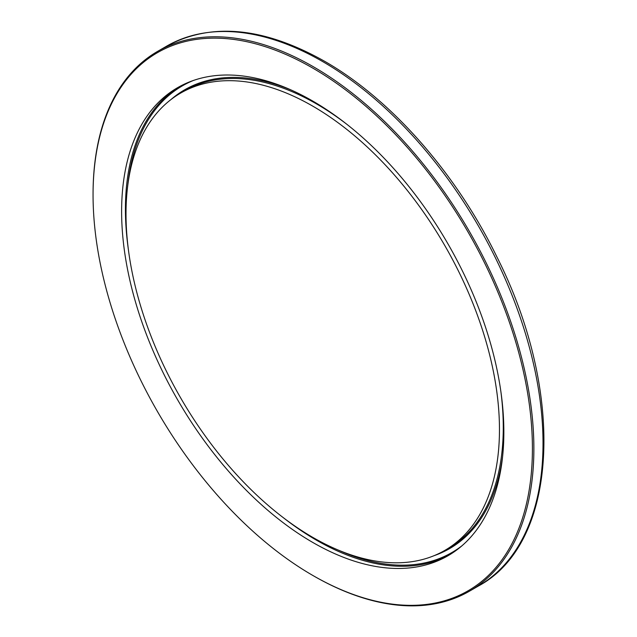 <?xml version="1.0" encoding="UTF-8"?>
<svg xmlns="http://www.w3.org/2000/svg" width="637" height="637" viewBox="0 0 637 637"><rect width="100%" height="100%" fill="white"/><g stroke="black" fill="none" stroke-linecap="round" stroke-linejoin="round"><path stroke-width="0.96" d="M93.058 194.914L93.058 194.062A311.708 179.968 60 0 1 157.618 51.374A311.708 179.968 60 0 1 313.468 66.805A311.708 179.968 60 0 1 517.101 341.488A311.708 179.968 60 0 1 469.318 591.263A311.708 179.968 60 0 1 313.468 575.824L312.735 575.402A310.673 179.363 60 0 1 93.058 194.914A310.673 179.363 60 0 1 312.735 68.079A310.673 179.363 60 0 1 532.413 448.575A310.673 179.363 60 0 1 312.735 575.402M312.735 106.124A264.068 152.458 60 0 1 485.251 338.828A264.068 152.458 60 0 1 444.769 550.432A264.068 152.458 60 0 1 180.701 397.974A264.068 152.458 60 0 1 180.701 93.05A264.068 152.458 60 0 1 312.735 106.124M312.735 101.052A270.287 156.049 60 0 1 489.304 339.234A270.287 156.049 60 0 1 447.875 555.814A270.287 156.049 60 0 1 177.596 399.765A270.287 156.049 60 0 1 177.596 87.667A270.287 156.049 60 0 1 312.735 101.052M157.618 51.374L166.751 46.095A311.708 179.968 60 0 1 322.609 61.534A311.708 179.968 60 0 1 526.242 336.217A311.708 179.968 60 0 1 478.459 585.992L469.318 591.263M180.701 93.05L184.507 90.852A264.068 152.458 60 0 1 316.541 103.927A264.068 152.458 60 0 1 346.464 123.992M500.857 391.405A264.068 152.458 60 0 1 448.575 548.234L444.769 550.432M502.633 456.275A264.896 152.944 60 0 1 434.076 555.679M170.812 99.683A264.896 152.944 60 0 1 291.181 90.016M461.968 545.766A269.459 155.571 60 0 1 338.573 550.201M127.806 185.128A269.459 155.571 60 0 1 193.337 80.485M449.77 554.692A270.287 156.049 60 0 1 282.876 517.34M128.411 249.8A270.287 156.049 60 0 1 179.515 86.592M166.751 46.095C211.365 22.072 264.005 27.152 324.679 61.327C391.03 99.197 456.243 173.352 496.932 256.982C565.64 392.941 558.585 543.011 478.459 585.992"/></g></svg>
